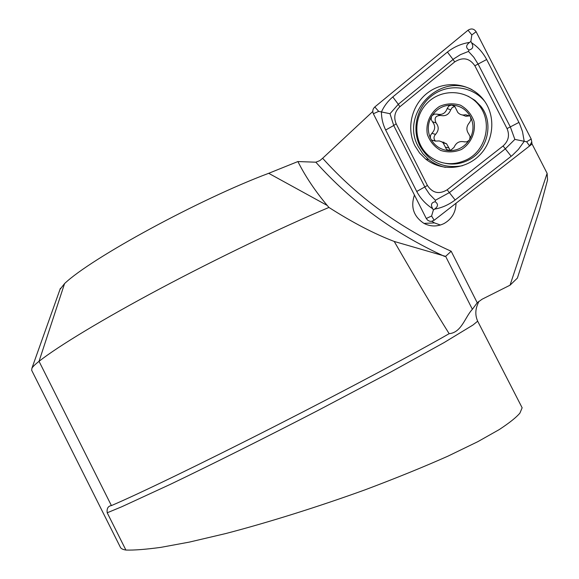 <?xml version="1.0" encoding="UTF-8"?>
<svg xmlns="http://www.w3.org/2000/svg" width="579" height="579" viewBox="0 0 579 579"><rect width="100%" height="100%" fill="white"/><g stroke="black" fill="none" stroke-linecap="round" stroke-linejoin="round"><path stroke-width="0.87" d="M547.119 173.338L510.041 285.194L517.38 278.101L539.396 210.264L547.553 179.946L547.119 173.338L532.072 144.019L530.313 145.293M60.006 289.413L64.573 283.58C91.091 258.162 199.748 199.089 268.685 173.309L297.896 161.555L315.83 162.2L319.825 160.622L322.633 158.27C358.155 197.757 401.008 228.748 451.179 251.243L477.226 302.759L472.377 309.302L445.635 256.374L451.179 251.243M443.688 142.079L444.288 143.158M125.889 550.05C122.625 549.522 120.743 548.508 120.244 547.01L31.686 370.321L31.91 368.23C32.851 366.608 35.232 364.3 39.039 361.31C58.421 346.112 103.344 318.884 160.405 288.516C217.465 258.154 282.147 227.134 328.937 207.448C352.495 222.502 374.258 233.836 394.219 241.45C417.741 282.125 436.052 312.87 449.152 333.678C415.49 353.052 345.974 390.094 273.903 426.774C201.825 463.461 137.896 494.336 111.407 505.583C108.049 506.104 106.652 508.507 107.209 512.784L125.889 550.05C133.959 550.318 145.582 549.428 160.759 547.379L189.369 542.096L225.868 533.52C267.332 522.699 316.836 507.269 364.864 489.899C395.949 478.211 423.625 466.964 447.9 456.172L477.849 441.654L499.207 429.604C509.455 422.858 516.359 417.35 519.92 413.095L522.135 407.79L520.412 404.417M510.041 285.194L482.083 299.227L477.226 302.759M449.152 333.678C461.601 332.599 464.988 317.089 472.377 309.302M532.072 144.019L529.857 145.742M372.782 111.494L322.633 158.27M414.441 195.051C410.439 207.072 413.623 216.517 423.987 223.4C430.646 226.78 437.369 226.809 444.144 223.487C451.844 219.021 455.811 212.276 456.028 203.236M328.937 207.448L327.222 205.444C315.041 190.853 305.271 176.219 297.896 161.555M445.635 256.374L394.219 241.45M431.92 221.287L434.438 222.893L440.438 225.021M415.02 145.93L419.623 153.044L425.587 158.993C440.807 171.362 464.713 169.994 479.217 155.556C493.858 141.254 496.073 116.48 484.03 100.391C471.719 83.579 446.85 79.685 429.56 91.475C412.139 103.076 405.662 127.698 415.02 145.93M399.85 106.76C394.697 111.631 393.467 117.305 396.174 123.776L427.411 185.475C432.593 193.111 439.171 194.558 447.162 189.811L503.079 145.966C508.514 141.03 509.838 135.24 507.045 128.596L474.86 65.76C469.533 58.103 462.824 56.814 454.718 61.902L399.85 106.76L398.309 104.285L390.007 113.716L393.727 125.513L396.174 123.776M374.808 106.963C372.767 108.903 372.29 111.161 373.361 113.737L426.282 218.493L427.678 220.223L429.64 221.221L431.398 221.366L434.149 220.273L529.568 145.98L531.768 141.906L531.182 139.003L476.119 31.729C473.984 28.661 471.284 28.161 468.02 30.231L374.808 106.963L378.688 111.378L373.361 113.737M471.545 42.737C477.74 46.725 482.785 52.313 486.671 59.514L519.573 123.682L522.49 131.599L524.212 141.327L518.393 149.411L512.292 155.404L455.152 199.979C448.638 204.843 441.77 207.89 434.547 209.12C438.209 206.508 438.433 204.047 435.22 201.724C431.319 202.469 430.479 204.8 432.694 208.701C425.854 204.322 420.535 198.583 416.735 191.475L385.672 130.022C382.857 124.268 381.445 118.246 381.431 111.964C384.036 106.152 387.821 101.144 392.786 96.946L447.401 52.059C453.987 46.892 461.398 43.671 469.641 42.383C465.885 45.198 465.654 47.739 468.939 50.004C472.942 49.099 473.81 46.675 471.545 42.737L470.857 41.391L471.834 34.906L476.119 31.729M385.672 130.022L393.727 125.513L425.449 188.161L429.488 194.197L435.394 200.254L449.536 192.51L505.424 148.752L514.861 139.394L526.673 141.804L531.182 139.003M432.694 208.701L433.367 210.039L434.547 209.12M433.367 210.039L431.587 216.003L434.149 220.273M390.007 113.716L378.688 111.378M470.857 41.391L469.641 42.383M514.861 139.394L510.389 127.062L478.211 64.276L473.781 57.212L468.476 51.422L460.385 54.665L454.052 58.689L453.06 59.471L454.718 61.902M468.939 50.004L468.476 51.422M435.394 200.254L435.22 201.724M461.514 149.454C471.038 143.447 475.974 132.273 473.955 121.17C471.364 114.143 466.862 108.816 460.457 105.183C453.408 103.055 446.452 103.453 439.584 106.384C430.161 112.478 425.377 123.573 427.382 134.538C429.936 141.486 434.373 146.791 440.691 150.439C447.668 152.632 454.609 152.299 461.514 149.454M469.678 139.329L470.105 136.68L468.816 134.067C466.03 130.166 466.269 126.323 469.533 122.538L470.966 119.882L470.539 116.886C474.071 124.42 473.781 131.903 469.678 139.329L469.062 140.321C464.372 146.95 458.098 150.402 450.223 150.692L448.631 150.649C440.93 149.91 435.097 146.205 431.138 139.532L430.414 138.106C427.288 130.854 427.649 123.689 431.493 116.611L432.093 115.619C436.877 108.7 443.384 105.168 451.613 105.023L448.805 105.986L447.198 108.512C445.454 113.346 442.081 115.221 437.087 114.143L434.373 114.092L432.093 115.619M470.539 116.886C466.377 109.424 460.066 105.465 451.613 105.023L454.819 106.514L457.823 112.485C459.994 114.751 462.563 115.489 465.53 114.714L469.982 116.046L470.539 116.886M450.223 150.692L454.037 147.377C456.071 142.666 459.458 140.82 464.206 141.826L466.812 141.855L469.062 140.321M431.138 139.532L431.688 140.118L435.828 141.088L439.193 140.929L441.806 141.869L443.123 142.854L446.648 149.614L448.631 150.649M431.493 116.611L431.152 119.325L432.412 121.735C435.596 125.708 435.415 129.573 431.876 133.322L430.429 135.508L430.414 138.106M445.454 163.336C453.581 164.957 461.405 163.799 468.925 159.862C487.938 150.308 494.184 122.502 480.773 106.196L475.026 100.399L468.085 96.179M467.21 159.493C486.36 149.867 492.642 121.851 479.137 105.429C466.819 89.246 441.205 88.348 427.049 103.221C412.617 117.812 413.667 143.52 429.119 156.033C440.894 164.885 453.589 166.035 467.21 159.493M450.433 150.656L446.539 143.737L441.589 141.746M435.517 141.153L435.451 141.095C433.519 138.873 433.548 136.622 435.538 134.364C438.889 130.63 439.07 126.815 436.074 122.929C433.924 118.116 435.466 115.619 440.691 115.445C445.468 116.466 448.797 114.613 450.672 109.901L452.213 107.528L454.812 106.507M462.368 114.96L465.907 116.27L469.808 115.851M64.573 283.58L39.039 361.31L111.407 505.583M107.209 512.784L121.814 506.734L170.472 484.276C211.646 464.546 265.652 437.536 317.98 410.46L390.282 372.311L444.158 342.544L472.985 325.022L477.668 321.179L477.313 320.361M444.679 256.461C394.422 233.424 351.475 201.999 315.83 162.2M327.222 205.444L268.685 173.309M471.972 89.651C438.896 72.151 399.879 114.541 418.299 146.661L422.851 153.696L428.757 159.58C433.62 163.452 439.106 166.035 445.215 167.324M484.746 101.397C472.515 86.206 449.188 83.34 433.186 94.724C417.068 105.95 411.249 128.994 420.021 146.103C429.553 162.381 443.688 168.93 462.433 165.739M526.673 141.804L529.568 145.98M471.834 34.906L468.02 30.231M431.587 216.003L426.282 218.493M447.401 52.059L453.06 59.471L398.309 104.285L392.786 96.946M486.671 59.514L474.86 65.76M518.95 122.415L507.045 128.596M511.177 156.301L503.079 145.966M455.152 199.979L447.162 189.811M416.735 191.475L427.411 185.475M464.582 141.935L464.206 141.826M448.848 147.992L445.36 147.138M435.538 134.364L431.876 133.322M436.074 122.929L432.412 121.735M440.691 115.445L437.087 114.143M450.672 109.901L447.198 108.512M468.766 116.017L465.53 114.714M478.833 301.304C478.153 303.903 473.224 311.024 477.668 321.179L522.135 407.775M60.382 288.349L31.91 368.23M434.438 222.893L423.987 223.4M531.971 143.867L531.768 141.906M445.439 167.353C439.244 166.086 433.685 163.495 428.757 159.58L425.587 158.993M480.773 106.196L479.137 105.429M450.194 150.453L446.648 149.614M446.539 143.737L443.123 142.854M435.451 141.095L431.688 140.118"/></g></svg>
